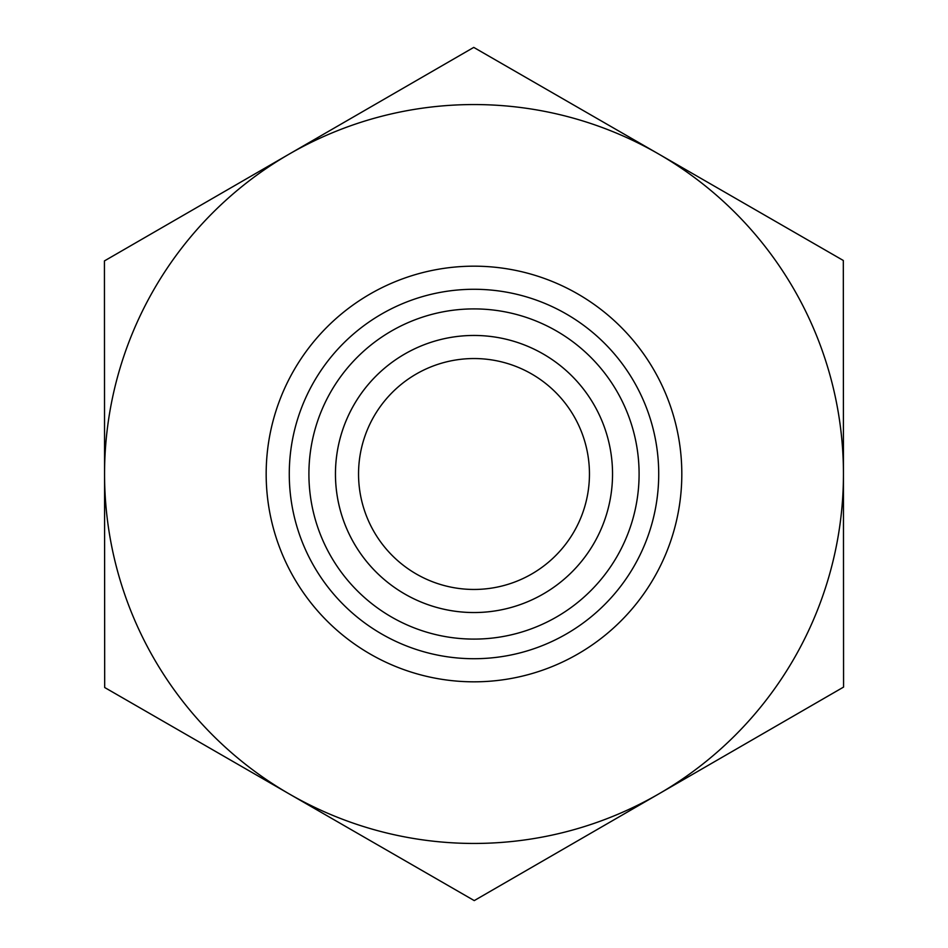 <?xml version="1.0" encoding="UTF-8"?>
<svg xmlns="http://www.w3.org/2000/svg" width="948" height="948" viewBox="0 0 948 948"><rect width="100%" height="100%" fill="white"/><g stroke="black" fill="none" stroke-linecap="round" stroke-linejoin="round"><path stroke-width="1.42" d="M358.545 474A115.455 115.455 0 0 1 531.721 374.01A115.455 115.455 0 0 1 531.721 573.99A115.455 115.455 0 0 1 358.545 474M843.566 687.087L474.249 900.6L289.46 794.057A369.447 369.447 0 0 0 843.447 474L843.566 687.087M843.447 473.787A369.447 369.447 0 0 0 289.093 154.157A369.447 369.447 0 0 0 289.46 794.057L104.683 687.513L104.434 260.913L473.751 47.4L843.317 260.487L843.447 474M335.462 474A138.538 138.538 0 0 0 474 612.538A138.538 138.538 0 0 0 612.538 474A138.538 138.538 0 0 0 474 335.462A138.538 138.538 0 0 0 335.462 474M308.906 474A165.094 165.094 0 0 1 474 308.906A165.094 165.094 0 0 1 639.094 474A165.094 165.094 0 0 1 474 639.094A165.094 165.094 0 0 1 308.906 474M612.538 474A138.538 138.538 0 0 0 404.725 354.019A138.538 138.538 0 0 0 404.725 593.981A138.538 138.538 0 0 0 612.538 474M681.813 474A207.813 207.813 0 0 0 370.087 294.022A207.813 207.813 0 0 0 370.087 653.978A207.813 207.813 0 0 0 681.813 474M658.718 474A184.718 184.718 0 0 1 381.641 633.975A184.718 184.718 0 0 1 381.641 314.025A184.718 184.718 0 0 1 658.718 474"/></g></svg>
